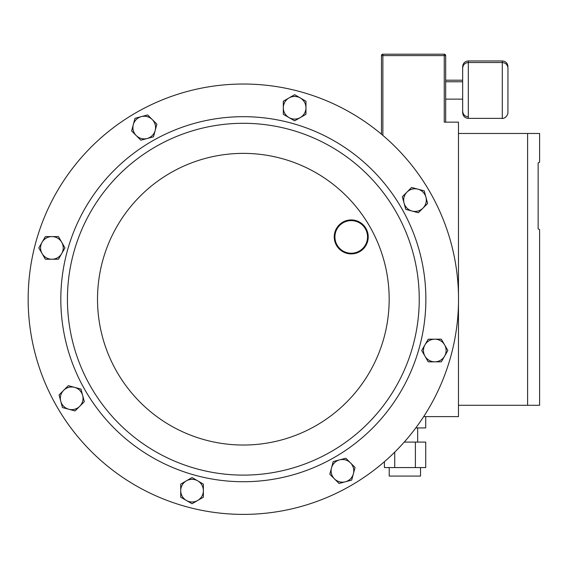 <?xml version="1.0" encoding="UTF-8"?>
<svg xmlns="http://www.w3.org/2000/svg" width="568" height="568" viewBox="0 0 568 568"><rect width="100%" height="100%" fill="white"/><g stroke="black" fill="none" stroke-linecap="round" stroke-linejoin="round"><path stroke-width="0.85" d="M420.526 467.57L420.526 476.069L389.215 476.069L389.215 467.57M462.657 90.447L462.657 68.188C462.998 64.745 464.88 62.856 468.323 62.523L502.297 62.523C505.74 62.856 507.629 64.745 507.962 68.188L507.92 113.373C506.052 119.28 501.345 118.414 502.297 118.371L502.297 60.968L468.323 60.968L468.323 118.371C464.88 118.037 462.998 116.149 462.657 112.705L462.657 90.447L462.657 99.137L445.674 99.137M468.323 116.809C464.88 116.475 462.998 114.587 462.657 111.151L462.657 99.137M381.462 134.197L381.462 55.607A1.413 1.413 0 0 1 382.875 54.194L444.254 54.194A1.413 1.413 0 0 1 445.674 55.607L445.674 122.141M415.393 467.57L415.393 442.089L425.716 442.089L425.716 467.57L394.739 467.57L394.739 452.121M384.415 461.699L384.415 467.57L394.739 467.57M425.716 416.607L425.716 427.931L415.776 427.931M423.678 416.607L458.475 416.607L458.475 405.282L527.608 405.282L527.608 133.473L539.6 133.473L539.6 162.185L538.144 162.867L538.144 228.918L539.6 229.593L538.144 228.918M539.6 229.593L539.6 405.282L527.608 405.282M458.475 405.282L458.475 304.022M458.475 294.387L458.475 122.141L444.254 122.141L444.254 55.607L382.875 55.607L382.875 135.397M445.674 81.757L462.657 81.757L462.657 66.626C462.998 63.19 464.88 61.301 468.323 60.968M538.144 162.867L539.6 162.185M458.475 133.473L527.608 133.473M415.393 442.089L404.238 442.089M91.001 387.163A175.91 175.91 0 0 1 155.391 146.863A175.91 175.91 0 0 1 395.683 211.253A175.91 175.91 0 0 1 331.293 451.546A175.91 175.91 0 0 1 91.001 387.163A175.91 175.91 0 0 1 155.391 146.863A175.91 175.91 0 0 1 395.683 211.253M56.985 406.802A215.187 215.187 0 0 1 135.752 112.854A215.187 215.187 0 0 1 429.699 191.615A215.187 215.187 0 0 1 350.932 485.562A215.187 215.187 0 0 1 56.985 406.802M351.684 480.095L355.071 467.464L345.827 458.22L333.189 461.599L329.809 474.237L339.053 483.482L351.684 480.095M339.508 459.91A11.324 11.324 0 0 1 353.381 473.783A11.324 11.324 0 0 1 334.431 478.86A11.324 11.324 0 0 1 339.508 459.91M424.232 190.862L411.601 187.476L402.35 196.727L405.737 209.358L418.368 212.737L427.619 203.493L424.232 190.862M404.047 203.039A11.324 11.324 0 0 1 417.913 189.172A11.324 11.324 0 0 1 422.99 208.115A11.324 11.324 0 0 1 404.047 203.039M134.992 118.314L131.613 130.945L140.857 140.197L153.488 136.81L156.874 124.179L152.252 119.557L147.63 114.935L134.992 118.314M147.176 138.5A11.324 11.324 0 0 1 133.302 124.633A11.324 11.324 0 0 1 152.252 119.557A11.324 11.324 0 0 1 147.176 138.5M62.452 407.554L75.082 410.934L79.705 406.312L84.327 401.69L80.947 389.059L68.316 385.672L63.687 390.294L59.065 394.923L62.452 407.554M82.637 395.371A11.324 11.324 0 0 1 68.763 409.244A11.324 11.324 0 0 1 63.687 390.294A11.324 11.324 0 0 1 82.637 395.371M365.352 228.762A16.309 16.309 0 0 0 343.079 222.791A16.309 16.309 0 0 0 337.108 245.071A16.309 16.309 0 0 0 359.388 251.042A16.309 16.309 0 0 0 365.352 228.762M336.519 245.411A16.99 16.99 0 0 1 342.738 222.202A16.99 16.99 0 0 1 365.941 228.421A16.99 16.99 0 0 1 359.729 251.631A16.99 16.99 0 0 1 336.519 245.411M38.823 247.911L45.362 259.235L58.44 259.235L64.972 247.911L58.44 236.586L45.362 236.586L38.823 247.911M61.706 253.569A11.324 11.324 0 0 1 42.089 253.569A11.324 11.324 0 0 1 51.901 236.586A11.324 11.324 0 0 1 61.706 253.569M192.041 503.731L203.372 497.192L203.372 484.113L192.041 477.574L180.716 484.113L180.716 497.192L192.041 503.731M197.707 480.84A11.324 11.324 0 0 1 197.707 500.458A11.324 11.324 0 0 1 180.716 490.653A11.324 11.324 0 0 1 197.707 480.84M447.861 350.506L441.322 339.181L428.244 339.181L421.704 350.506L428.244 361.83L441.322 361.83L447.861 350.506M424.978 344.84A11.324 11.324 0 0 1 444.595 344.84A11.324 11.324 0 0 1 434.783 361.83A11.324 11.324 0 0 1 424.978 344.84M294.636 94.686L283.311 101.225L283.311 114.303L294.636 120.842L305.96 114.303L305.96 101.225L294.636 94.686M288.977 117.569A11.324 11.324 0 0 1 288.977 97.959A11.324 11.324 0 0 1 305.96 107.764A11.324 11.324 0 0 1 288.977 117.569M444.254 54.194L444.254 55.607L445.674 55.607M381.462 55.607L382.875 55.607L382.875 54.194M401.413 207.945A182.52 182.52 0 0 1 334.602 457.275A182.52 182.52 0 0 1 85.271 390.464A182.52 182.52 0 0 1 152.082 141.141A182.52 182.52 0 0 1 401.413 207.945M117.051 372.118A145.827 145.827 0 0 1 170.428 172.913A145.827 145.827 0 0 1 369.633 226.291A145.827 145.827 0 0 1 316.255 425.496A145.827 145.827 0 0 1 117.051 372.118M417.657 442.089L417.657 427.931M502.297 118.371L468.323 118.371M462.657 80.202L445.674 80.202M502.297 60.968C505.74 61.301 507.629 63.19 507.962 66.626"/></g></svg>
